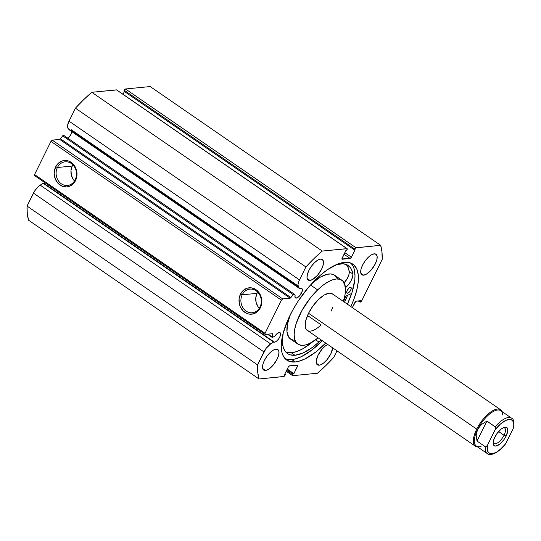 <?xml version="1.0" encoding="UTF-8"?>
<svg xmlns="http://www.w3.org/2000/svg" width="541" height="541" viewBox="0 0 541 541"><rect width="100%" height="100%" fill="white"/><g stroke="black" fill="none" stroke-linecap="round" stroke-linejoin="round"><path stroke-width="0.81" d="M286.203 371.248L292.553 375.623A1.386 0.575 -55.4 0 0 292.755 375.67L317.425 373.243A94.202 39.067 -55.4 0 0 333.79 357.351L336.989 350.879L333.79 357.351L325.662 365.763L317.425 373.243L292.755 375.67L292.634 374.555L293.046 373.723L293.891 373.642L297.787 365.358L289.55 365.838L288.258 367.096L284.566 374.555L285.418 374.473L284.032 376.441L259.044 378.984L257.739 372.445L257.516 364.85L266.104 348.336L270.656 343.9L273.611 342.02L275.071 342.068L276.471 341.243L278.615 338.957L280.17 336.13L280.603 333.723L280.184 332.762L279.257 332.505L277.168 333.547L274.956 335.968L272.711 337.395A1.109 0.46 -55.4 0 1 272.427 337.51L272.705 333.729L265.158 334.433L265.036 333.317L281.428 300.154L282.72 298.903L290.307 298.118L293.946 294.006L295.115 295.183L295.028 297.394L296.258 298.111A5.681 2.353 -55.4 0 1 295.433 297.929A5.681 2.353 -55.4 0 1 295.115 295.183L294.121 294.074A1.109 0.46 -55.4 0 0 294.088 294.04A1.109 0.46 -55.4 0 0 293.141 294.608L290.909 297.57L60.443 138.807L62.952 135.527L63.655 135.304A1.109 0.46 124.6 0 0 63.622 135.277A1.109 0.46 124.6 0 0 62.675 135.838L293.141 294.608L62.675 135.838L60.443 138.807L290.909 297.57A1.109 0.46 -55.4 0 1 290.132 298.172L59.666 139.402L60.443 138.807A1.109 0.46 124.6 0 1 59.666 139.402L52.254 140.133L59.666 139.402L290.132 298.172L282.72 298.903L281.428 300.154L50.962 141.384L52.254 140.133L282.72 298.903L52.254 140.133L50.962 141.384L34.57 174.554L50.962 141.384L281.428 300.154L265.036 333.317L265.158 334.433L34.692 175.669L34.57 174.554L265.036 333.317L34.57 174.554L34.692 175.669L265.158 334.433L272.569 333.702A1.109 0.46 -55.4 0 1 272.725 333.736A1.109 0.46 -55.4 0 1 272.806 334.203L272.15 333.743L272.806 334.203L272.184 337.009L268.032 334.149L272.184 337.009A1.109 0.46 -55.4 0 0 272.265 337.469A1.109 0.46 -55.4 0 0 272.427 337.51A1.109 0.46 -55.4 0 0 272.711 337.395L274.956 335.968A5.681 2.353 -55.4 0 1 279.257 332.505A5.681 2.353 -55.4 0 1 280.082 332.681A5.681 2.353 -55.4 0 1 279.312 337.895A5.681 2.353 -55.4 0 1 274.456 342.216L43.997 183.446A5.681 2.353 124.6 0 0 45.288 182.966L43.997 183.446L274.456 342.216A5.681 2.353 -55.4 0 1 273.638 342.04A5.681 2.353 -55.4 0 1 273.611 342.02L43.997 183.446A5.681 2.353 124.6 0 1 43.199 183.284M116.788 90.083A1.386 0.575 124.6 0 0 116.673 89.914A1.386 0.575 124.6 0 0 116.471 89.867L91.808 92.295L322.267 251.065A94.202 39.067 -55.4 0 0 305.902 266.95L75.436 108.186L83.571 99.774L91.808 92.295A94.202 39.067 124.6 0 0 75.436 108.186L69.032 121.15L299.491 279.913L69.032 121.15L75.436 108.186L305.902 266.95L299.491 279.913A9.934 4.118 -55.4 0 0 298.612 287.325L68.146 128.562L67.564 125.634L69.032 121.15A9.934 4.118 124.6 0 0 68.146 128.562L69.458 130.023L68.146 128.562L298.612 287.325L299.924 288.786L69.458 130.023L299.924 288.786A5.681 2.353 -55.4 0 1 301.06 288.4A5.681 2.353 -55.4 0 1 301.878 288.576A5.681 2.353 -55.4 0 1 301.107 293.79A5.681 2.353 -55.4 0 1 296.258 298.111L299.734 295.717L302.25 291.132L302.263 289.056L301.574 288.434L299.924 288.786L298.274 286.804L298.03 284.404L298.95 281.11L305.902 266.95L314.037 258.537L322.267 251.065L347.166 248.698L346.646 250.578L345.8 250.666L341.905 258.943L350.142 258.463L351.434 257.205L355.126 249.746L354.274 249.827L355.66 247.866L380.648 245.316L381.953 251.856L382.176 259.45L361.456 301.276L359.948 302.121L360.651 300.701L355.883 301.256L352.326 307.613L354.91 302.392A1.386 0.575 -55.4 0 1 356.201 301.141L360.651 300.701L359.948 302.121L358.23 300.938L360.441 302.074A1.386 0.575 -55.4 0 0 361.733 300.816L382.176 259.45A94.202 39.067 -55.4 0 0 380.648 245.316L355.978 247.744L125.512 88.981L150.182 86.553L380.648 245.316L150.182 86.553L125.512 88.981A1.386 0.575 124.6 0 0 124.22 90.232L125.512 88.981L355.978 247.744A1.386 0.575 -55.4 0 0 354.686 249.002L354.274 249.827L123.815 91.064L124.22 90.232L354.686 249.002L124.22 90.232L123.815 91.064L354.274 249.827L355.126 249.746L351.434 257.205L344.82 252.647L351.434 257.205A1.386 0.575 -55.4 0 1 350.142 258.463L342.237 259.24A1.386 0.575 -55.4 0 1 342.034 259.193A1.386 0.575 -55.4 0 1 342.115 258.125L345.8 250.666L346.646 250.578L347.058 249.753A1.386 0.575 -55.4 0 0 347.139 248.677A1.386 0.575 -55.4 0 0 346.937 248.637L322.267 251.065L91.808 92.295L116.7 89.934M67.943 138.259A5.681 2.353 124.6 0 0 71.912 131.713M57.42 167.507A11.868 10.191 -95.6 0 0 61.295 183.778A11.868 10.191 -95.6 0 0 75.206 179.761L75.537 180.545A13.255 11.381 84.4 0 1 60.004 185.036A13.255 11.381 84.4 0 1 55.676 166.858L57.42 167.507L72.251 166.046A11.868 10.191 -95.6 0 0 74.523 180.958L73.109 179.206L71.311 175.014L71.013 170.395L72.251 166.046L57.42 167.507A11.868 10.191 84.4 0 1 65.15 161.82A11.868 10.191 84.4 0 1 74.82 167.379A11.868 10.191 84.4 0 1 75.206 179.761A11.868 10.191 84.4 0 1 67.476 185.441A11.868 10.191 84.4 0 1 57.806 179.889A11.868 10.191 84.4 0 1 57.42 167.507L55.676 166.858L58.577 163.044L62.546 160.853L66.983 160.616L69.16 161.252L73.035 163.923L74.584 165.85L76.585 170.53L76.978 173.093L76.437 178.199L75.537 180.545L72.636 184.359L68.666 186.55L66.469 186.922L62.053 186.151L58.178 183.48L55.432 179.321L54.235 174.31L54.289 171.72L55.676 166.858A13.255 11.381 84.4 0 1 71.209 162.374A13.255 11.381 84.4 0 1 75.537 180.545L75.206 179.761A11.868 10.191 -95.6 0 0 71.324 163.49A11.868 10.191 -95.6 0 0 57.42 167.507M242.206 294.804A11.868 10.191 -95.6 0 0 246.087 311.082A11.868 10.191 -95.6 0 0 259.991 307.058L260.322 307.843A13.255 11.381 84.4 0 1 244.796 312.333A13.255 11.381 84.4 0 1 240.461 294.162L242.206 294.804L257.036 293.35A11.868 10.191 -95.6 0 0 259.308 308.262L257.895 306.504L256.096 302.318L255.798 297.699L257.036 293.35L242.206 294.804A11.868 10.191 84.4 0 1 249.935 289.124A11.868 10.191 84.4 0 1 259.606 294.676A11.868 10.191 84.4 0 1 259.991 307.058A11.868 10.191 84.4 0 1 252.262 312.745A11.868 10.191 84.4 0 1 242.591 307.187A11.868 10.191 84.4 0 1 242.206 294.804L240.461 294.162L243.362 290.348L247.332 288.15L251.768 287.913L255.994 289.672L257.82 291.227L259.369 293.154L261.377 297.827L261.763 300.397L261.229 305.503L259.038 309.925L257.428 311.657L253.459 313.854L249.022 314.091L246.838 313.449L242.963 310.777L240.218 306.625L239.413 304.177L239.075 299.017L240.461 294.162A13.255 11.381 84.4 0 1 255.994 289.672A13.255 11.381 84.4 0 1 260.322 307.843L259.991 307.058A11.868 10.191 -95.6 0 0 256.116 290.788A11.868 10.191 -95.6 0 0 242.206 294.804M295.23 361.956A58.252 24.156 -55.4 0 1 286.798 360.123A58.252 24.156 -55.4 0 1 294.696 306.679A58.252 24.156 -55.4 0 1 344.461 262.344L338.193 263.873L327.555 269.601L320.035 275.504L308.83 286.906L298.571 300.485L292.701 310.176L287.88 319.941L282.99 333.912L281.476 342.25L281.273 346.003L281.976 352.502L282.882 355.187L285.736 359.285L289.908 361.571L295.23 361.956L298.26 361.429L304.914 358.967L315.876 351.941L325.668 343.082A58.252 24.156 -55.4 0 1 295.23 361.956L291.802 359.596L295.23 361.956M285.208 358.764A58.252 24.156 124.6 0 0 291.802 359.596A58.252 24.156 124.6 0 0 322.247 340.722L312.455 349.581L301.486 356.607L294.831 359.068L291.802 359.596L289.016 359.643L285.208 358.764M363.66 275.159L360.847 273.225L363.66 275.159L366.494 274.111L371.288 269.905L375.285 263.88L376.82 259.842L377.151 256.522L376.232 254.412L374.196 253.844A12.47 5.173 -55.4 0 1 376.002 254.236A12.47 5.173 -55.4 0 1 374.311 265.672A12.47 5.173 -55.4 0 1 363.66 275.159A12.47 5.173 -55.4 0 1 361.855 274.767A12.47 5.173 -55.4 0 1 363.545 263.332A12.47 5.173 -55.4 0 1 374.196 253.844L371.363 254.892L368.164 257.408L365.074 260.999L362.571 265.131L361.043 269.161L360.712 272.481L361.631 274.591L363.66 275.159M327.69 344.475L325.29 346.003L322.084 349.121L318.081 355.146L316.228 360.962L316.526 363.735L317.141 364.607L319.17 365.182L316.357 363.241L319.17 365.182L320.515 364.857L323.592 363.038L326.798 359.921L330.794 353.895L332.668 347.904A12.47 5.173 -55.4 0 1 327.643 358.893A12.47 5.173 -55.4 0 1 319.17 365.182A12.47 5.173 -55.4 0 1 317.364 364.79A12.47 5.173 -55.4 0 1 318.216 354.882A12.47 5.173 -55.4 0 1 327.697 344.475M309.986 280.441L307.173 278.5L309.986 280.441L312.82 279.393L317.614 275.186L321.611 269.154L323.139 265.124L323.471 261.803L322.551 259.694L320.522 259.119A12.47 5.173 -55.4 0 1 322.328 259.511A12.47 5.173 -55.4 0 1 320.637 270.953A12.47 5.173 -55.4 0 1 309.986 280.441A12.47 5.173 -55.4 0 1 308.181 280.049A12.47 5.173 -55.4 0 1 309.871 268.613A12.47 5.173 -55.4 0 1 320.522 259.119L317.689 260.174L314.483 262.683L311.4 266.28L308.897 270.405L307.362 274.436L307.031 277.763L307.951 279.866L309.986 280.441M265.496 370.463L262.683 368.522L265.496 370.463L268.329 369.408L273.124 365.202L277.12 359.177L278.649 355.146L278.98 351.819L278.06 349.709L276.032 349.141A12.47 5.173 -55.4 0 1 277.837 349.533A12.47 5.173 -55.4 0 1 276.147 360.969A12.47 5.173 -55.4 0 1 265.496 370.463A12.47 5.173 -55.4 0 1 263.69 370.071A12.47 5.173 -55.4 0 1 265.381 358.629A12.47 5.173 -55.4 0 1 276.032 349.141L273.198 350.189L269.993 352.705L266.909 356.296L264.407 360.428L262.872 364.458L262.541 367.779L263.46 369.888L265.496 370.463M350.818 306.571L353.78 299.572L356.702 290.395L358.216 282.05L358.25 274.869L356.817 269.114L353.956 265.016L349.784 262.73L344.461 262.344A58.252 24.156 -55.4 0 1 352.894 264.177A58.252 24.156 -55.4 0 1 350.818 306.571M67.808 138.368L70.567 135.155L71.933 131.551M123.023 94.29L124.416 91.476L123.023 94.29M292.553 375.623A1.386 0.575 -55.4 0 1 292.634 374.555L293.046 373.723L287.028 369.577L293.046 373.723L293.891 373.642L287.278 369.084L293.891 373.642L297.577 366.176L296.15 365.189L297.577 366.176A1.386 0.575 -55.4 0 0 297.658 365.107A1.386 0.575 -55.4 0 0 297.462 365.06L289.55 365.838A1.386 0.575 -55.4 0 0 288.258 367.096L284.566 374.555L285.418 374.473L284.816 374.061L285.418 374.473L285.006 375.305A1.386 0.575 -55.4 0 1 283.714 376.556L259.044 378.984L28.585 220.214L259.044 378.984A94.202 39.067 -55.4 0 1 257.516 364.85L27.05 206.087L33.454 193.123L263.92 351.887L257.516 364.85L27.05 206.087A94.202 39.067 124.6 0 0 28.585 220.214L27.273 213.675L27.05 206.087L34.834 190.723L38.343 186.564L43.152 183.257L40.19 185.137L270.656 343.9L273.611 342.02L43.152 183.257M116.471 89.867L346.937 248.637L116.471 89.867M292.634 374.555L286.622 370.409L292.634 374.555M344.029 254.25L350.142 258.463L344.029 254.25M347.396 304.211A58.252 24.156 124.6 0 0 351.062 263.176L353.388 266.754L354.287 269.438L354.997 275.937L354.788 279.69L351.988 292.539L347.396 304.211M344.543 302.25A60.957 25.278 124.6 0 0 347.565 295.305L344.543 302.25M345.929 296.055L343.555 301.567A58.252 24.156 -55.4 0 0 345.929 296.055M72.934 164.849A11.868 10.191 -95.6 0 0 72.251 166.046L72.934 164.849M257.726 292.147A11.868 10.191 -95.6 0 0 257.036 293.35L257.726 292.147M33.454 193.123L263.92 351.887A9.934 4.118 -55.4 0 1 270.656 343.9L40.19 185.137A9.934 4.118 124.6 0 0 33.454 193.123M294.04 294.02L63.655 135.304M504.036 435.262A9.42 3.909 124.6 0 0 503.36 427.667A9.42 3.909 -55.4 0 1 504.577 427.972A9.42 3.909 -55.4 0 1 504.036 435.262L498.613 431.522L504.036 435.262A9.42 3.909 -55.4 0 1 493.892 443.492A9.42 3.909 -55.4 0 1 493.169 442.457A9.42 3.909 124.6 0 0 497.821 442.727A9.42 3.909 124.6 0 0 504.036 435.262L506.133 436.032L504.036 435.262M494.832 437.148A11.084 4.598 -55.4 0 1 504.354 427.275A11.084 4.598 -55.4 0 1 506.133 436.032L507.783 430.866L506.971 427.62L505.166 427.113L503.969 427.404L501.237 429.02L497.051 433.476L494.028 438.981L493.182 442.315L493.446 444.776L493.994 445.554L495.799 446.068L499.728 444.161L503.908 439.705L506.133 436.032A11.084 4.598 -55.4 0 1 498.227 445.182A11.084 4.598 -55.4 0 1 493.162 443.525A11.084 4.598 -55.4 0 1 494.832 437.148M476.722 429.121A22.167 9.19 124.6 0 0 477.717 446.988A22.167 9.19 -55.4 0 1 475.451 446.264A22.167 9.19 -55.4 0 1 476.722 429.121L308.546 313.259L476.722 429.121A22.167 9.19 -55.4 0 1 500.601 409.753A22.167 9.19 -55.4 0 1 502.082 411.62A22.167 9.19 124.6 0 0 490.944 411.823A22.167 9.19 124.6 0 0 476.722 429.121L477.595 429.439L476.722 429.121M481.044 446.406A21.471 8.906 -55.4 0 1 477.595 429.439A21.471 8.906 -55.4 0 1 492.905 411.721A21.471 8.906 -55.4 0 1 502.724 414.927M69.823 135.974L70.316 135.372M487.258 453.561A21.471 8.906 -55.4 0 1 485.318 446.778L477.013 441.057L476.134 435.065L477.595 429.439A21.471 8.906 124.6 0 0 476.357 446.048L487.258 453.561C488.996 455.65 496.401 455.143 505.28 444.296M511.434 418.071A21.471 8.906 124.6 0 0 495.204 426.781A21.471 8.906 -55.4 0 1 511.624 418.193L500.723 410.68A21.471 8.906 124.6 0 0 477.595 429.439L481.287 424.638L486.9 421.06L495.461 427.086L495.062 429.885L487.542 445.101L486.034 446.819L485.318 446.778L477.013 441.057L486.9 421.06L495.204 426.781L495.576 428.33L495.062 429.885L500.445 424.043L505.835 420.35L510.305 419.444L511.455 419.796L513.098 421.473L513.767 424.306L513.423 428.08L505.504 443.985L500.52 449.138L496.868 451.884L493.493 453.459L490.653 453.737L488.57 452.702L487.4 450.43L487.542 445.101L495.062 429.885A20.085 8.331 -55.4 0 1 508.966 419.417A20.085 8.331 -55.4 0 1 513.423 428.08L505.903 443.295A20.085 8.331 -55.4 0 1 491.992 453.764A20.085 8.331 -55.4 0 1 487.542 445.101L486.657 446.393L485.318 446.778A21.471 8.906 124.6 0 0 487.448 453.683M477.013 441.057L476.134 435.065L477.595 429.439L481.287 424.638L486.9 421.06L477.013 441.057M513.822 425.28L513.423 428.08L513.943 426.511C514.112 421.351 513.341 418.578 511.624 418.193M505.01 444.594L505.504 443.985M350.453 287.278A3.462 1.434 -55.4 0 1 350.933 287.393A3.462 1.434 -55.4 0 1 350.46 290.585A3.462 1.434 -55.4 0 1 347.491 293.208L346.734 292.681L347.491 293.208L348.276 292.924L350.724 290.098L351.258 288.049L350.764 287.312L349.229 287.859L347.221 290.389L346.686 292.438L347.491 293.208A3.462 1.434 -55.4 0 1 347.004 293.094A3.462 1.434 -55.4 0 1 347.484 289.902A3.462 1.434 -55.4 0 1 350.453 287.278M340.708 263.771A53.478 22.174 -55.4 0 1 348.161 265.475A53.478 22.174 -55.4 0 1 352.908 274.037L349.276 271.528A53.478 22.174 124.6 0 0 346.199 264.448L347.816 266.848L349.27 271.535L352.908 274.037L351.454 269.35L350.298 267.504L347.18 264.887L343.082 263.758L336.245 264.664A53.478 22.174 -55.4 0 1 340.708 263.771M283.207 333.026L282.416 340.242L282.99 346.281L284.904 350.899L288.082 353.936L290.111 354.815L294.946 355.261L303.136 352.948L312.428 347.376L318.892 342.047L315.653 339.816L318.892 342.047A53.478 22.174 -55.4 0 1 294.946 355.261L291.308 352.759L285.817 352.083A53.478 22.174 124.6 0 0 291.308 352.759L294.946 355.261A53.478 22.174 -55.4 0 1 287.487 353.557A53.478 22.174 -55.4 0 1 283.166 333.209M291.308 352.759A53.478 22.174 124.6 0 0 312.705 341.79L302.507 348.938L296.617 351.596L291.308 352.759M351.697 293.418L344.637 296.651L351.697 293.418M318.892 342.047L320.921 339.809A10.347 4.294 -55.4 0 1 318.892 342.04L315.66 339.816L318.892 342.04M341.851 280.204A38.79 16.088 -55.4 0 0 317.635 289.902L310.507 284.992L317.635 289.902L310.297 298.023L301.898 310.602L296.231 323.423L294.717 329.3L294.162 334.521L294.595 338.882L296.001 342.216L298.321 344.401L301.472 345.334L305.327 345.002L309.736 343.4L318.142 337.895A38.79 16.088 -55.4 0 1 297.841 344.096A38.79 16.088 -55.4 0 1 317.635 289.902L322.666 285.52L327.596 282.152L332.221 279.947L336.374 278.973L339.89 279.278L342.642 280.84L344.516 283.612L345.53 289.78L345.97 287.278L348.857 284.14L351.15 280.549L352.576 276.985L352.908 274.037A10.347 4.294 -55.4 0 1 346.091 287.136L345.327 286.602L345.909 287.44A45.302 18.786 -55.4 0 1 345.53 289.787L344.975 295.001L343.292 301.384A38.79 16.088 -55.4 0 0 341.851 280.204L334.588 275.2A38.79 16.088 124.6 0 0 311.907 283.45L320.326 277.148L327.102 274.294L330.957 273.962L334.101 274.896L336.428 277.08L337.246 278.608M343.873 283.241L347.518 278.047L348.945 274.476L349.27 271.535L352.901 274.044L349.27 271.535A10.347 4.294 124.6 0 1 344.177 282.902M345.395 287.082L345.909 287.44L345.395 287.082M321.111 324.864L307.518 315.498L321.111 324.864A22.167 9.19 -55.4 0 1 307.274 330.402A22.167 9.19 -55.4 0 1 318.581 299.437A22.167 9.19 -55.4 0 1 332.424 293.898L500.601 409.753M294.203 340.33L291.058 339.39L288.732 337.212L286.987 331.816L287.447 324.296L290.199 314.963A38.79 16.088 124.6 0 0 290.571 339.092L297.841 344.096M345.888 296.076A58.185 24.129 -55.4 0 1 343.528 301.547L345.888 296.076M331.078 311.17L332.708 307.491M332.871 294.263L331.302 293.364L329.293 293.195L324.275 295.007L318.581 299.437L313.083 305.8L308.613 313.131L305.854 320.313L305.225 326.25L305.753 328.461L306.821 330.044L475.451 446.264M298.023 285.925L71.412 129.813M116.673 89.914L347.139 248.677M267.518 334.203L272.265 337.469M63.622 135.277L294.088 294.04M70.066 135.649L70.79 134.77"/></g></svg>
